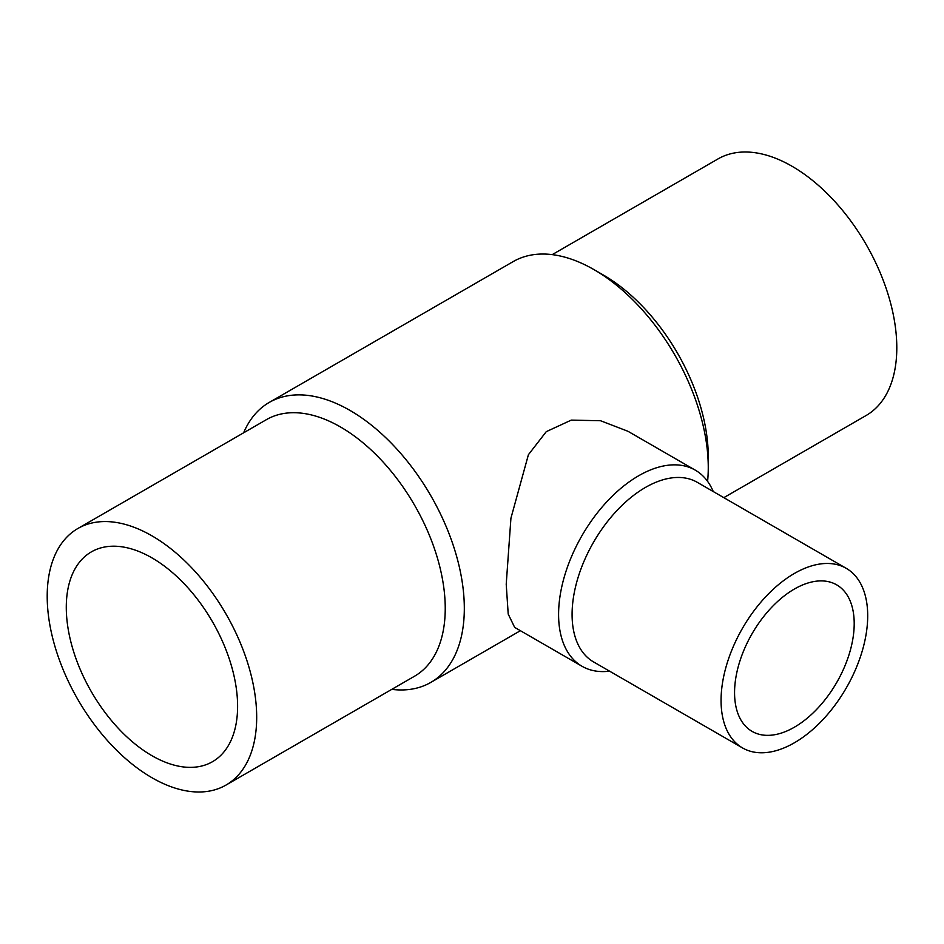 <?xml version="1.0" encoding="UTF-8"?>
<svg xmlns="http://www.w3.org/2000/svg" width="944" height="944" viewBox="0 0 944 944"><rect width="100%" height="100%" fill="white"/><g stroke="black" fill="none" stroke-linecap="round" stroke-linejoin="round"><path stroke-width="1.42" d="M552.228 254.632L717.995 158.934A148.137 85.526 60 0 1 832.136 198.618A148.137 85.526 60 0 1 896.8 347.687A148.137 85.526 60 0 1 866.12 415.502L723.824 497.653M708.26 467.563L708.26 456.542A148.137 85.526 60 0 0 603.511 275.117L593.977 269.618A161.625 93.314 60 0 1 708.26 467.563A161.625 93.314 60 0 1 707.599 481.381M243.635 432.8A161.625 93.314 60 0 1 269.217 402.439A161.625 93.314 60 0 1 393.766 445.745A161.625 93.314 60 0 1 464.318 608.408A161.625 93.314 60 0 1 430.842 682.394A161.625 93.314 60 0 1 391.772 689.368M582.047 666.287L514.657 627.382L508.202 614.072L506.22 584.218L510.928 518.209L528.404 454.713L546.269 431.656L571.273 420.115L600.514 420.729L627.902 431.255L695.28 470.147A113.245 65.384 120 0 0 608.019 500.485A113.245 65.384 120 0 0 558.588 614.45A113.245 65.384 120 0 0 582.047 666.287A113.245 65.384 120 0 0 609.564 671.16M77.88 528.498L266.42 419.643A148.137 85.526 60 0 1 380.574 459.327A148.137 85.526 60 0 1 445.238 608.408A148.137 85.526 60 0 1 414.558 676.211L226.005 785.066A148.137 85.526 60 0 1 111.864 745.382A148.137 85.526 60 0 1 47.2 596.313A148.137 85.526 60 0 1 77.88 528.498A148.137 85.526 60 0 1 192.033 568.182A148.137 85.526 60 0 1 256.685 717.251A148.137 85.526 60 0 1 226.005 785.066M846.225 568.323L697.262 482.313A103.687 59.861 120 0 0 617.352 510.102A103.687 59.861 120 0 0 572.088 614.45A103.687 59.861 120 0 0 593.564 661.921L742.539 747.931A103.687 59.861 120 0 0 822.436 720.142A103.687 59.861 120 0 0 867.701 615.795A103.687 59.861 120 0 0 846.225 568.323A103.687 59.861 120 0 0 766.327 596.101A103.687 59.861 120 0 0 721.063 700.46A103.687 59.861 120 0 0 742.539 747.931M151.949 755.696A121.139 69.939 60 0 1 72.806 648.941A121.139 69.939 60 0 1 91.379 551.874A121.139 69.939 60 0 1 151.949 557.869A121.139 69.939 60 0 1 231.079 664.623A121.139 69.939 60 0 1 212.518 761.69A121.139 69.939 60 0 1 151.949 755.696M854.202 623.583A84.594 48.84 -60 0 1 817.28 708.732A84.594 48.84 -60 0 1 752.085 731.388A84.594 48.84 -60 0 1 734.562 692.66A84.594 48.84 -60 0 1 771.484 607.523A84.594 48.84 -60 0 1 836.679 584.855A84.594 48.84 -60 0 1 854.202 623.583M713.263 491.553A113.245 65.384 120 0 0 695.28 470.147M269.217 402.439L513.158 261.606A161.625 93.314 60 0 1 593.977 269.618M520.392 630.698L430.842 682.394"/></g></svg>
